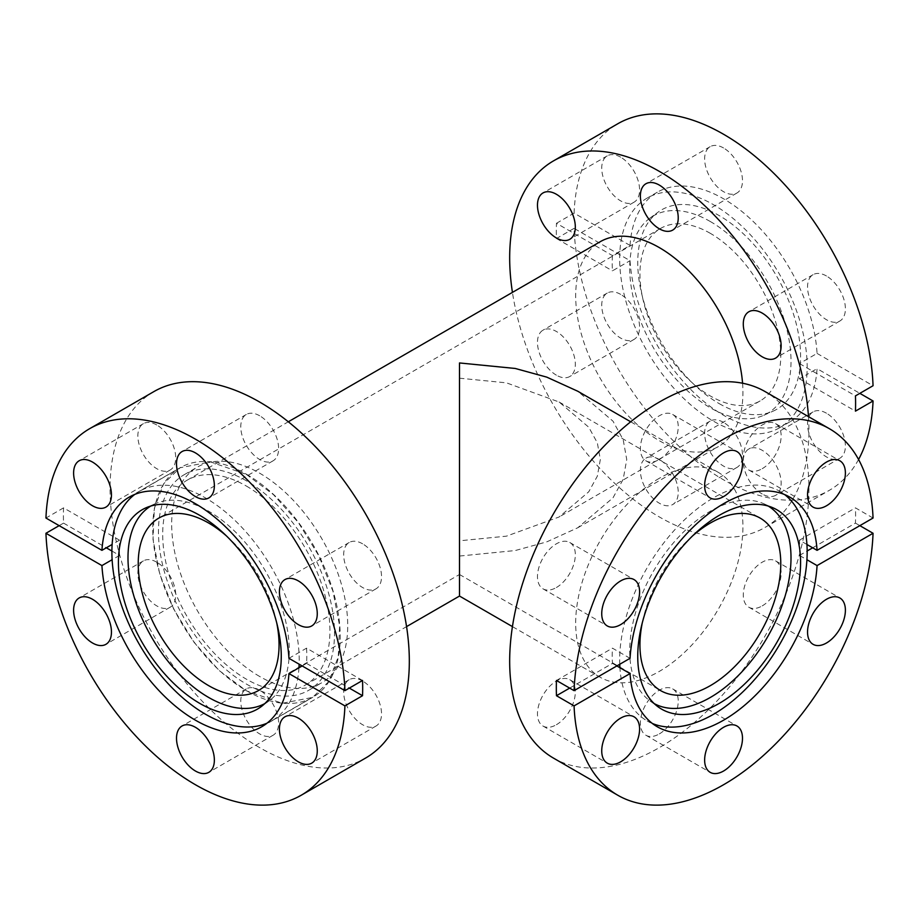 <?xml version="1.0" encoding="UTF-8"?>
<svg xmlns="http://www.w3.org/2000/svg" width="919" height="919" viewBox="0 0 919 919"><rect width="100%" height="100%" fill="white"/><g stroke="black" fill="none" stroke-linecap="round" stroke-linejoin="round"><path stroke-width="0.69" stroke-dasharray="4.59 3.45" d="M362.534 680.474L306.555 648.159L288.945 658.314M306.555 648.159A132.566 76.541 60 0 1 306.555 663.403L302.156 665.942M246.487 474.238A132.566 76.541 60 0 1 333.092 591.055A132.566 76.541 60 0 1 312.77 697.291A132.566 76.541 60 0 1 246.487 690.72A132.566 76.541 60 0 1 159.883 573.904A132.566 76.541 60 0 1 180.204 467.668A132.566 76.541 60 0 1 246.487 474.238M153.887 391.597A211.611 122.181 -120 0 0 121.446 561.164A211.611 122.181 -120 0 0 259.698 747.641A211.611 122.181 -120 0 0 365.498 758.118M259.698 415.79A26.766 15.451 -120 0 0 246.315 414.469A26.766 15.451 -120 0 0 242.214 435.916A26.766 15.451 -120 0 0 259.698 459.5A26.766 15.451 -120 0 0 273.081 460.821A26.766 15.451 -120 0 0 277.182 439.374A26.766 15.451 -120 0 0 259.698 415.79M156.781 424.992A26.766 15.451 -120 0 0 143.41 423.659A26.766 15.451 -120 0 0 139.297 445.106A26.766 15.451 -120 0 0 156.781 468.69A26.766 15.451 -120 0 0 170.164 470.011A26.766 15.451 -120 0 0 174.265 448.575A26.766 15.451 -120 0 0 156.781 424.992M362.603 543.818A26.766 15.451 -120 0 0 349.22 542.486A26.766 15.451 -120 0 0 345.119 563.933A26.766 15.451 -120 0 0 362.603 587.517A26.766 15.451 -120 0 0 375.986 588.838A26.766 15.451 -120 0 0 380.087 567.402A26.766 15.451 -120 0 0 362.603 543.818M259.698 676.499A124.479 71.866 60 0 1 178.378 566.805A124.479 71.866 60 0 1 197.459 467.059A124.479 71.866 60 0 1 259.698 473.216A124.479 71.866 60 0 1 341.018 582.91A124.479 71.866 60 0 1 321.937 682.656A124.479 71.866 60 0 1 259.698 676.499M246.487 480.844A124.479 71.866 -120 0 0 184.248 474.675A124.479 71.866 -120 0 0 165.167 574.421A124.479 71.866 -120 0 0 246.487 684.115A124.479 71.866 -120 0 0 308.727 690.284A124.479 71.866 -120 0 0 327.807 590.538A124.479 71.866 -120 0 0 246.487 480.844M362.603 681.025A26.766 15.451 -120 0 0 349.22 679.692A26.766 15.451 -120 0 0 345.119 701.14A26.766 15.451 -120 0 0 362.603 724.723A26.766 15.451 -120 0 0 375.986 726.056A26.766 15.451 -120 0 0 380.087 704.609A26.766 15.451 -120 0 0 362.603 681.025M259.698 690.215A26.766 15.451 -120 0 0 246.315 688.894A26.766 15.451 -120 0 0 242.214 710.341A26.766 15.451 -120 0 0 259.698 733.925A26.766 15.451 -120 0 0 273.081 735.246A26.766 15.451 -120 0 0 277.182 713.799A26.766 15.451 -120 0 0 259.698 690.215M156.781 562.198A26.766 15.451 -120 0 0 143.41 560.877A26.766 15.451 -120 0 0 139.297 582.313A26.766 15.451 -120 0 0 156.781 605.897A26.766 15.451 -120 0 0 170.164 607.229A26.766 15.451 -120 0 0 174.265 585.782A26.766 15.451 -120 0 0 156.781 562.198M111.9 551.021L119.539 555.432A132.566 76.541 60 0 1 119.539 540.177L63.549 507.862A211.611 122.181 -120 0 0 63.549 523.106L59.149 525.645M63.549 507.862L45.95 518.029M306.555 663.403L349.323 688.101M119.539 540.177L112.129 544.45M119.539 555.432L112.118 559.705M63.549 523.106L106.328 547.804M459.5 378.191L506.449 382.844L559.085 402.005L588.746 427.209L597.339 442.843L600.337 459.5L597.339 476.157L588.746 491.791L559.085 516.995L506.449 536.156L459.5 540.809L459.5 574.49L258.434 690.571M710.353 233.357A99.585 57.495 -120 0 0 660.566 228.429A99.585 57.495 -120 0 0 645.299 308.221A99.585 57.495 -120 0 0 710.353 395.974A99.585 57.495 -120 0 0 760.151 400.914A99.585 57.495 -120 0 0 775.418 321.11A99.585 57.495 -120 0 0 710.353 233.357M556.397 587.517A26.766 15.451 120 0 0 573.881 563.933A26.766 15.451 120 0 0 569.78 542.486A26.766 15.451 120 0 0 556.397 543.818A26.766 15.451 120 0 0 538.913 567.402A26.766 15.451 120 0 0 543.014 588.838A26.766 15.451 120 0 0 556.397 587.517M556.397 724.723A26.766 15.451 120 0 0 573.881 701.14A26.766 15.451 120 0 0 569.78 679.692A26.766 15.451 120 0 0 556.397 681.025A26.766 15.451 120 0 0 538.913 704.609A26.766 15.451 120 0 0 543.014 726.056A26.766 15.451 120 0 0 556.397 724.723M659.302 733.925A26.766 15.451 120 0 0 676.786 710.341A26.766 15.451 120 0 0 672.685 688.894A26.766 15.451 120 0 0 659.302 690.215A26.766 15.451 120 0 0 641.818 713.799A26.766 15.451 120 0 0 645.919 735.246A26.766 15.451 120 0 0 659.302 733.925M762.219 605.897A26.766 15.451 120 0 0 779.703 582.313A26.766 15.451 120 0 0 775.59 560.877A26.766 15.451 120 0 0 762.219 562.198A26.766 15.451 120 0 0 744.735 585.782A26.766 15.451 120 0 0 748.836 607.229A26.766 15.451 120 0 0 762.219 605.897M762.219 468.69A26.766 15.451 120 0 0 779.703 445.106A26.766 15.451 120 0 0 775.59 423.659A26.766 15.451 120 0 0 762.219 424.992A26.766 15.451 120 0 0 744.735 448.575A26.766 15.451 120 0 0 748.836 470.011A26.766 15.451 120 0 0 762.219 468.69M659.302 459.5A26.766 15.451 120 0 0 676.786 435.916A26.766 15.451 120 0 0 672.685 414.469A26.766 15.451 120 0 0 659.302 415.79A26.766 15.451 120 0 0 641.818 439.374A26.766 15.451 120 0 0 645.919 460.821A26.766 15.451 120 0 0 659.302 459.5A26.766 15.451 60 0 1 676.786 483.084A26.766 15.451 60 0 1 672.685 504.531A26.766 15.451 60 0 1 659.302 503.21A26.766 15.451 60 0 1 641.818 479.626A26.766 15.451 60 0 1 645.919 458.179A26.766 15.451 60 0 1 659.302 459.5M654.19 703.586A114.059 65.846 -60 0 1 649.917 700.875A114.059 65.846 -60 0 1 636.844 608.493A114.059 65.846 -60 0 1 710.353 511.205A114.059 65.846 -60 0 1 763.746 503.704A114.059 65.846 -60 0 1 768.238 506.059M619.739 664.276A132.566 76.541 -60 0 1 619.9 652.456A132.566 76.541 -60 0 1 713.408 497.857A132.566 76.541 -60 0 1 779.703 491.286A132.566 76.541 -60 0 1 784.573 494.548M652.398 723.494A132.566 76.541 -60 0 1 647.125 720.91A132.566 76.541 -60 0 1 619.9 667.711M134.84 494.376A132.451 76.472 60 0 1 139.32 491.412A132.451 76.472 60 0 1 205.546 497.972A132.451 76.472 60 0 1 299.134 664.196M264.81 703.586A114.059 65.846 -120 0 0 269.083 700.875A114.059 65.846 -120 0 0 282.156 608.493A114.059 65.846 -120 0 0 208.647 511.205A114.059 65.846 -120 0 0 155.254 503.704A114.059 65.846 -120 0 0 150.762 506.059M298.962 667.78A132.451 76.472 60 0 1 271.771 720.818A132.451 76.472 60 0 1 266.958 723.219M246.315 474.388L273.483 494.663L298.399 522.635L318.813 555.8L332.919 591.158L339.605 625.782L338.272 656.798L328.979 681.381L312.598 697.395L282.19 703.299L246.315 690.778L219.147 670.502L194.219 642.53L173.817 609.354L159.711 574.007L153.013 539.384L154.358 508.368L163.651 483.773L180.032 467.771L210.44 461.866L246.315 474.388M826.468 275.999A26.766 15.451 -120 0 0 813.085 274.678A26.766 15.451 -120 0 0 808.984 296.125A26.766 15.451 -120 0 0 826.468 319.709A26.766 15.451 -120 0 0 839.851 321.03A26.766 15.451 -120 0 0 843.952 299.583A26.766 15.451 -120 0 0 826.468 275.999M762.219 494.008A26.766 15.451 60 0 1 744.735 470.425A26.766 15.451 60 0 1 748.836 448.989A26.766 15.451 60 0 1 762.219 450.31A26.766 15.451 60 0 1 779.703 473.894A26.766 15.451 60 0 1 775.59 495.341A26.766 15.451 60 0 1 762.219 494.008M826.468 413.217A26.766 15.451 -120 0 0 813.085 411.884A26.766 15.451 -120 0 0 808.984 433.331A26.766 15.451 -120 0 0 826.468 456.915A26.766 15.451 -120 0 0 839.851 458.236A26.766 15.451 -120 0 0 843.952 436.801A26.766 15.451 -120 0 0 826.468 413.217M723.563 422.407A26.766 15.451 -120 0 0 710.18 421.074A26.766 15.451 -120 0 0 706.079 442.521A26.766 15.451 -120 0 0 723.563 466.105A26.766 15.451 -120 0 0 736.946 467.438A26.766 15.451 -120 0 0 741.047 445.991A26.766 15.451 -120 0 0 723.563 422.407M556.397 375.182A26.766 15.451 60 0 1 538.913 351.598A26.766 15.451 60 0 1 543.014 330.162A26.766 15.451 60 0 1 556.397 331.483A26.766 15.451 60 0 1 573.881 355.067A26.766 15.451 60 0 1 569.78 376.514A26.766 15.451 60 0 1 556.397 375.182M620.658 294.39A26.766 15.451 -120 0 0 607.275 293.058A26.766 15.451 -120 0 0 603.174 314.505A26.766 15.451 -120 0 0 620.658 338.089A26.766 15.451 -120 0 0 634.03 339.421A26.766 15.451 -120 0 0 638.142 317.974A26.766 15.451 -120 0 0 620.658 294.39M620.658 157.172A26.766 15.451 -120 0 0 607.275 155.851A26.766 15.451 -120 0 0 603.174 177.298A26.766 15.451 -120 0 0 620.658 200.882A26.766 15.451 -120 0 0 634.03 202.203A26.766 15.451 -120 0 0 638.142 180.756A26.766 15.451 -120 0 0 620.658 157.172M723.563 147.982A26.766 15.451 -120 0 0 710.18 146.661A26.766 15.451 -120 0 0 706.079 168.108A26.766 15.451 -120 0 0 723.563 191.692A26.766 15.451 -120 0 0 736.946 193.013A26.766 15.451 -120 0 0 741.047 171.566A26.766 15.451 -120 0 0 723.563 147.982M808.479 416.629A211.611 122.181 60 0 1 765.113 527.403A211.611 122.181 60 0 1 659.302 516.926A211.611 122.181 60 0 1 512.434 292.391M858.564 459.5A211.611 122.181 60 0 1 829.363 490.309A211.611 122.181 60 0 1 723.563 479.833A211.611 122.181 60 0 1 574.076 228.36L630.055 260.686A132.566 76.541 -120 0 0 723.563 415.285A132.566 76.541 -120 0 0 789.846 421.855A132.566 76.541 -120 0 0 817.071 368.657L859.851 393.355M574.076 228.36L556.466 238.526A211.611 122.181 60 0 1 556.466 223.283L612.445 255.597L630.055 245.43A132.566 76.541 -120 0 1 657.28 192.232A132.566 76.541 -120 0 1 756.36 224.581A132.566 76.541 -120 0 1 817.071 353.413L799.461 363.568A132.566 76.541 -120 0 1 799.461 378.823L806.928 374.515A132.566 76.541 -120 0 0 806.928 359.272A132.566 76.541 -120 0 0 713.408 204.661A132.566 76.541 -120 0 0 647.125 198.09A132.566 76.541 -120 0 0 619.9 251.289A132.566 76.541 -120 0 0 619.9 266.544A132.566 76.541 -120 0 0 713.408 421.143A132.566 76.541 -120 0 0 779.703 427.714A132.566 76.541 -120 0 0 806.928 374.515L817.071 368.657M719.163 403.602A115.139 66.478 -120 0 0 773.063 411.172A115.139 66.478 -120 0 0 795.314 320.283A115.139 66.478 -120 0 0 719.163 215.574A115.139 66.478 -120 0 0 658.142 212.117A115.139 66.478 -120 0 0 644.943 305.384A115.139 66.478 -120 0 0 719.163 403.602M710.353 221.548A114.059 65.846 -120 0 0 649.917 218.125A114.059 65.846 -120 0 0 636.844 310.507A114.059 65.846 -120 0 0 710.353 407.795A114.059 65.846 -120 0 0 763.746 415.296A114.059 65.846 -120 0 0 785.791 325.257A114.059 65.846 -120 0 0 710.353 221.548M246.315 486.025A118.252 68.27 60 0 1 323.568 590.239A118.252 68.27 60 0 1 305.441 685A118.252 68.27 60 0 1 246.315 679.141A118.252 68.27 60 0 1 169.062 574.926A118.252 68.27 60 0 1 187.189 480.166A118.252 68.27 60 0 1 246.315 486.025M459.5 596.052L459.5 556.052L515.249 550.538L546.748 541.877L577.752 527.77L612.984 497.845L623.185 479.281L626.735 459.5L623.185 439.719L612.984 421.155L577.752 391.23M742.563 383.223A118.252 68.27 60 0 1 718.428 446.554A118.252 68.27 60 0 1 659.302 440.695A118.252 68.27 60 0 1 582.049 336.492A118.252 68.27 60 0 1 600.176 241.731M659.302 478.305A118.252 68.27 120 0 0 582.049 582.508A118.252 68.27 120 0 0 600.176 677.269A118.252 68.27 120 0 0 659.302 671.41A118.252 68.27 120 0 0 736.556 567.207A118.252 68.27 120 0 0 718.428 472.446A118.252 68.27 120 0 0 659.302 478.305M553.502 758.118A211.611 122.181 120 0 0 659.302 747.641A211.611 122.181 120 0 0 797.554 561.164A211.611 122.181 120 0 0 765.113 391.597M812.672 547.804L855.451 523.106A211.611 122.181 120 0 0 855.451 507.862L873.05 518.029M855.451 523.106L859.851 525.645M556.466 680.474L612.445 648.159L630.055 658.314M612.445 255.597A132.566 76.541 -120 0 0 612.445 270.841L630.055 260.686M556.466 223.283L574.076 213.116L630.055 245.43M817.071 353.413L873.05 385.727M799.461 363.568L855.451 395.894M799.461 378.823L855.451 411.138M556.466 238.526L612.445 270.841M574.076 213.116A211.611 122.181 60 0 1 617.752 123.778M226.671 536.133A99.585 57.495 60 0 1 276.711 622.818M692.329 536.133A99.585 57.495 120 0 0 642.289 622.818M569.677 688.101L612.445 663.403A132.566 76.541 -60 0 1 612.445 648.159M612.445 663.403L616.844 665.942M806.928 544.485L799.461 540.177A132.566 76.541 -60 0 1 799.461 555.432L806.928 559.728M799.461 540.177L855.451 507.862M799.461 555.432L807.146 550.986M261.72 726.768L312.77 697.291M246.315 414.469L182.054 451.562M143.41 423.659L79.149 460.764M349.22 542.486L284.97 579.579M184.248 474.675L197.459 467.059M349.22 679.692L284.97 716.797M246.315 688.894L182.054 725.987M143.41 560.877L79.149 597.97M170.164 607.229L105.915 644.322M273.081 735.246L208.82 772.339M375.986 726.056L311.725 763.149M308.727 690.284L321.937 682.656M375.986 588.838L311.725 625.942M170.164 470.011L105.915 507.116M273.081 460.821L208.82 497.926M129.154 497.145L180.204 467.668M559.085 402.005L760.151 518.086M660.566 228.429L158.849 518.086M760.151 400.914L559.085 516.995M569.78 542.486L634.03 579.579M569.78 679.692L634.03 716.797M672.685 688.894L736.946 725.987M775.59 560.877L839.851 597.97M775.59 423.659L839.851 460.764M672.685 414.469L736.946 451.562M763.746 503.704L773.063 507.828M269.083 700.875L260.858 706.883M271.771 720.818L312.54 697.28M813.085 274.678L748.836 311.771M813.085 411.884L748.836 448.989M710.18 421.074L645.919 458.179M607.275 293.058L543.014 330.162M607.275 155.851L543.014 192.944M710.18 146.661L645.919 183.754M765.113 527.403L829.363 490.309M789.846 421.855L779.703 427.714M649.917 218.125L658.142 212.117M305.441 685L406.566 626.609M577.752 527.77L718.428 446.554M600.176 677.269L512.434 626.609M657.28 726.768L647.125 720.91M789.846 497.145L779.703 491.286M718.428 472.446L630.687 421.787M187.189 480.166L288.313 421.787M763.746 415.296L773.063 411.172M657.28 192.232L647.125 198.09M736.946 193.013L672.685 230.106M634.03 202.203L569.78 239.308M634.03 339.421L569.78 376.514M736.946 467.438L672.685 504.531M839.851 458.236L775.59 495.341M839.851 321.03L775.59 358.123M139.32 491.412L180.09 467.874M155.254 503.704L145.937 507.828M649.917 700.875L658.142 706.883M645.919 460.821L710.18 497.926M748.836 470.011L813.085 507.116M748.836 607.229L813.085 644.322M645.919 735.246L710.18 772.339M543.014 726.056L607.275 763.149M543.014 588.838L607.275 625.942M459.5 574.49L660.566 690.571"/><path stroke-width="1.38" d="M302.156 665.942L288.945 673.57L344.924 705.884L362.534 695.717A211.611 122.181 -120 0 0 362.534 680.474L344.924 690.64A211.611 122.181 -120 0 0 195.437 439.167A211.611 122.181 -120 0 0 89.637 428.691A211.611 122.181 -120 0 0 45.95 518.029L101.929 550.343A132.566 76.541 -120 0 1 129.154 497.145A132.566 76.541 -120 0 1 195.437 503.715A132.566 76.541 -120 0 1 288.945 658.314L344.924 690.64M59.149 525.645L45.95 533.273L101.929 565.587A132.566 76.541 -120 0 0 195.437 720.197A132.566 76.541 -120 0 0 261.72 726.768A132.566 76.541 -120 0 0 288.945 673.57M45.95 533.273A211.611 122.181 -120 0 0 195.437 784.734A211.611 122.181 -120 0 0 301.248 795.222L365.498 758.118A211.611 122.181 -120 0 0 397.938 588.551A211.611 122.181 -120 0 0 259.698 402.074A211.611 122.181 -120 0 0 153.887 391.597L89.637 428.691M301.248 795.222A211.611 122.181 -120 0 0 344.924 705.884M195.437 452.895A26.766 15.451 -120 0 0 182.054 451.562A26.766 15.451 -120 0 0 177.953 473.009A26.766 15.451 -120 0 0 195.437 496.593A26.766 15.451 -120 0 0 208.82 497.926A26.766 15.451 -120 0 0 212.921 476.479A26.766 15.451 -120 0 0 195.437 452.895M92.532 462.085A26.766 15.451 -120 0 0 79.149 460.764A26.766 15.451 -120 0 0 75.048 482.199A26.766 15.451 -120 0 0 92.532 505.783A26.766 15.451 -120 0 0 105.915 507.116A26.766 15.451 -120 0 0 110.016 485.669A26.766 15.451 -120 0 0 92.532 462.085M298.342 580.911A26.766 15.451 -120 0 0 284.97 579.579A26.766 15.451 -120 0 0 280.858 601.026A26.766 15.451 -120 0 0 298.342 624.61A26.766 15.451 -120 0 0 311.725 625.942A26.766 15.451 -120 0 0 315.826 604.495A26.766 15.451 -120 0 0 298.342 580.911M298.342 718.118A26.766 15.451 -120 0 0 284.97 716.797A26.766 15.451 -120 0 0 280.858 738.244A26.766 15.451 -120 0 0 298.342 761.828A26.766 15.451 -120 0 0 311.725 763.149A26.766 15.451 -120 0 0 315.826 741.702A26.766 15.451 -120 0 0 298.342 718.118M195.437 727.308A26.766 15.451 -120 0 0 182.054 725.987A26.766 15.451 -120 0 0 177.953 747.434A26.766 15.451 -120 0 0 195.437 771.018A26.766 15.451 -120 0 0 208.82 772.339A26.766 15.451 -120 0 0 212.921 750.892A26.766 15.451 -120 0 0 195.437 727.308M92.532 599.291A26.766 15.451 -120 0 0 79.149 597.97A26.766 15.451 -120 0 0 75.048 619.417A26.766 15.451 -120 0 0 92.532 643.001A26.766 15.451 -120 0 0 105.915 644.322A26.766 15.451 -120 0 0 110.016 622.875A26.766 15.451 -120 0 0 92.532 599.291M349.323 688.101L362.534 695.717M112.129 544.45L101.929 550.343M112.118 559.705L101.929 565.587M106.328 547.804L111.9 551.021M642.289 622.818A99.585 57.495 120 0 0 660.566 690.571A99.585 57.495 120 0 0 710.353 685.643A99.585 57.495 120 0 0 775.418 597.89A99.585 57.495 120 0 0 760.151 518.086A99.585 57.495 120 0 0 710.353 523.026A99.585 57.495 120 0 0 692.329 536.133M276.711 622.818A99.585 57.495 60 0 1 258.434 690.571A99.585 57.495 60 0 1 208.647 685.643A99.585 57.495 60 0 1 143.582 597.89A99.585 57.495 60 0 1 158.849 518.086A99.585 57.495 60 0 1 208.647 523.026A99.585 57.495 60 0 1 226.671 536.133M620.658 624.61A26.766 15.451 120 0 0 638.142 601.026A26.766 15.451 120 0 0 634.03 579.579A26.766 15.451 120 0 0 620.658 580.911A26.766 15.451 120 0 0 603.174 604.495A26.766 15.451 120 0 0 607.275 625.942A26.766 15.451 120 0 0 620.658 624.61M620.658 761.828A26.766 15.451 120 0 0 638.142 738.244A26.766 15.451 120 0 0 634.03 716.797A26.766 15.451 120 0 0 620.658 718.118A26.766 15.451 120 0 0 603.174 741.702A26.766 15.451 120 0 0 607.275 763.149A26.766 15.451 120 0 0 620.658 761.828M723.563 771.018A26.766 15.451 120 0 0 741.047 747.434A26.766 15.451 120 0 0 736.946 725.987A26.766 15.451 120 0 0 723.563 727.308A26.766 15.451 120 0 0 706.079 750.892A26.766 15.451 120 0 0 710.18 772.339A26.766 15.451 120 0 0 723.563 771.018M826.468 643.001A26.766 15.451 120 0 0 843.952 619.417A26.766 15.451 120 0 0 839.851 597.97A26.766 15.451 120 0 0 826.468 599.291A26.766 15.451 120 0 0 808.984 622.875A26.766 15.451 120 0 0 813.085 644.322A26.766 15.451 120 0 0 826.468 643.001M826.468 505.783A26.766 15.451 120 0 0 843.952 482.199A26.766 15.451 120 0 0 839.851 460.764A26.766 15.451 120 0 0 826.468 462.085A26.766 15.451 120 0 0 808.984 485.669A26.766 15.451 120 0 0 813.085 507.116A26.766 15.451 120 0 0 826.468 505.783M723.563 496.593A26.766 15.451 120 0 0 741.047 473.009A26.766 15.451 120 0 0 736.946 451.562A26.766 15.451 120 0 0 723.563 452.895A26.766 15.451 120 0 0 706.079 476.479A26.766 15.451 120 0 0 710.18 497.926A26.766 15.451 120 0 0 723.563 496.593M719.163 515.398A115.139 66.478 -60 0 1 773.063 507.828A115.139 66.478 -60 0 1 795.314 598.717A115.139 66.478 -60 0 1 719.163 703.426A115.139 66.478 -60 0 1 658.142 706.883A115.139 66.478 -60 0 1 644.943 613.616A115.139 66.478 -60 0 1 719.163 515.398M768.238 506.059A114.059 65.846 -60 0 1 784.631 597.729A114.059 65.846 -60 0 1 710.353 697.452A114.059 65.846 -60 0 1 654.19 703.586M616.844 665.942L619.9 667.711A132.566 76.541 -60 0 1 619.739 664.276M784.573 494.548A132.566 76.541 -60 0 1 806.928 544.485A132.566 76.541 -60 0 1 806.928 559.728A132.566 76.541 -60 0 1 713.408 714.339A132.566 76.541 -60 0 1 652.398 723.494M199.837 515.398A115.139 66.478 -120 0 0 145.937 507.828A115.139 66.478 -120 0 0 123.686 598.717A115.139 66.478 -120 0 0 199.837 703.426A115.139 66.478 -120 0 0 260.858 706.883A115.139 66.478 -120 0 0 274.057 613.616A115.139 66.478 -120 0 0 199.837 515.398M266.958 723.219A132.451 76.472 60 0 1 205.546 714.258A132.451 76.472 60 0 1 120.332 601.784A132.451 76.472 60 0 1 134.84 494.376M150.762 506.059A114.059 65.846 -120 0 0 134.369 597.729A114.059 65.846 -120 0 0 208.647 697.452A114.059 65.846 -120 0 0 264.81 703.586M299.134 664.196A132.451 76.472 60 0 1 298.962 667.78M762.219 356.802A26.766 15.451 60 0 1 744.735 333.218A26.766 15.451 60 0 1 748.836 311.771A26.766 15.451 60 0 1 762.219 313.103A26.766 15.451 60 0 1 779.703 336.687A26.766 15.451 60 0 1 775.59 358.123A26.766 15.451 60 0 1 762.219 356.802M556.397 237.975A26.766 15.451 60 0 1 538.913 214.391A26.766 15.451 60 0 1 543.014 192.944A26.766 15.451 60 0 1 556.397 194.277A26.766 15.451 60 0 1 573.881 217.86A26.766 15.451 60 0 1 569.78 239.308A26.766 15.451 60 0 1 556.397 237.975M659.302 228.785A26.766 15.451 60 0 1 641.818 205.201A26.766 15.451 60 0 1 645.919 183.754A26.766 15.451 60 0 1 659.302 185.075A26.766 15.451 60 0 1 676.786 208.659A26.766 15.451 60 0 1 672.685 230.106A26.766 15.451 60 0 1 659.302 228.785M512.434 292.391A211.611 122.181 60 0 1 553.502 160.882A211.611 122.181 60 0 1 659.302 171.359A211.611 122.181 60 0 1 808.479 416.629M553.502 160.882L617.752 123.778A211.611 122.181 60 0 1 723.563 134.266A211.611 122.181 60 0 1 873.05 385.727L855.451 395.894A211.611 122.181 60 0 1 855.451 411.138L873.05 400.971A211.611 122.181 60 0 1 858.564 459.5M630.687 421.787L577.752 391.23L546.748 377.123L515.249 368.462L459.5 362.948L459.5 556.052C459.5 626.207 459.5 588.183 459.5 556.052M288.313 421.787L600.176 241.731A118.252 68.27 60 0 1 659.302 247.59A118.252 68.27 60 0 1 742.563 383.223M619.9 667.711L630.055 673.57A132.566 76.541 -60 0 0 657.28 726.768A132.566 76.541 -60 0 0 723.563 720.197A132.566 76.541 -60 0 0 817.071 565.587L873.05 533.273L859.851 525.645M617.752 795.222A211.611 122.181 120 0 1 574.076 705.884L556.466 695.717A211.611 122.181 120 0 1 556.466 680.474L574.076 690.64L630.055 658.314A132.566 76.541 -60 0 1 690.766 529.493A132.566 76.541 -60 0 1 789.846 497.145A132.566 76.541 -60 0 1 817.071 550.343L873.05 518.029A211.611 122.181 120 0 0 829.363 428.691L765.113 391.597A211.611 122.181 120 0 0 659.302 402.074A211.611 122.181 120 0 0 521.062 588.551A211.611 122.181 120 0 0 553.502 758.118L617.752 795.222A211.611 122.181 120 0 0 723.563 784.734A211.611 122.181 120 0 0 873.05 533.273M829.363 428.691A211.611 122.181 120 0 0 723.563 439.167A211.611 122.181 120 0 0 574.076 690.64M574.076 705.884L630.055 673.57M806.928 544.485L817.071 550.343M806.928 559.728L817.071 565.587M859.851 393.355L873.05 400.971M556.466 695.717L569.677 688.101M807.146 550.986L812.672 547.804M459.5 540.809C459.5 567.862 459.5 599.877 459.5 540.809L459.5 378.191M406.566 626.609L459.5 596.052L512.434 626.609"/></g></svg>
